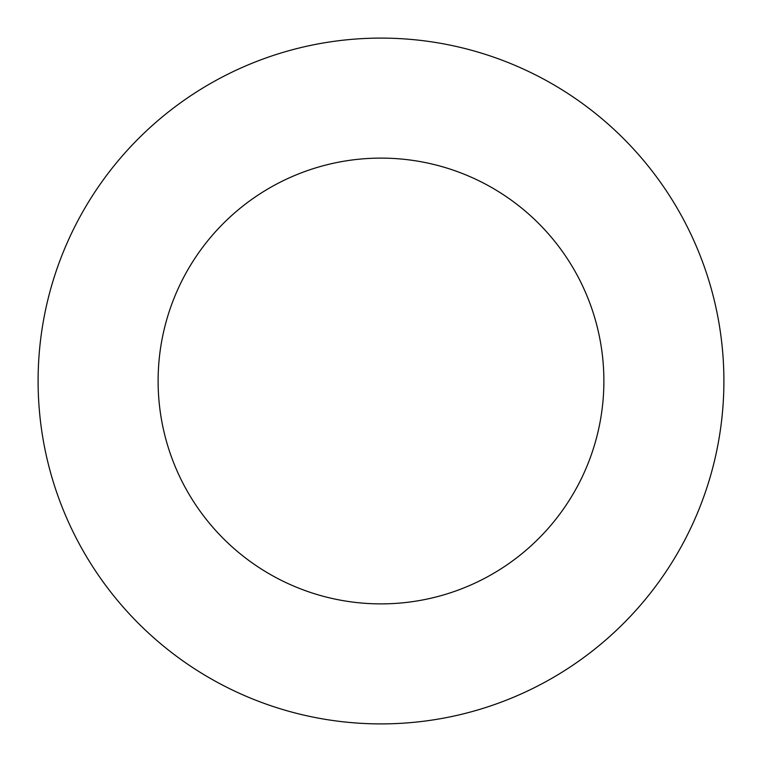 <?xml version="1.0" encoding="UTF-8"?>
<svg xmlns="http://www.w3.org/2000/svg" width="762" height="762" viewBox="0 0 762 762"><rect width="100%" height="100%" fill="white"/><g stroke="black" fill="none" stroke-linecap="round" stroke-linejoin="round"><path stroke-width="1.14" d="M381 723.9A342.9 342.9 0 0 0 723.9 381A342.9 342.9 0 0 0 381 38.1A342.9 342.9 0 0 0 38.1 381A342.9 342.9 0 0 0 381 723.9M381 603.885A222.885 222.885 0 0 0 603.885 381A222.885 222.885 0 0 0 381 158.115A222.885 222.885 0 0 0 158.115 381A222.885 222.885 0 0 0 381 603.885"/></g></svg>
